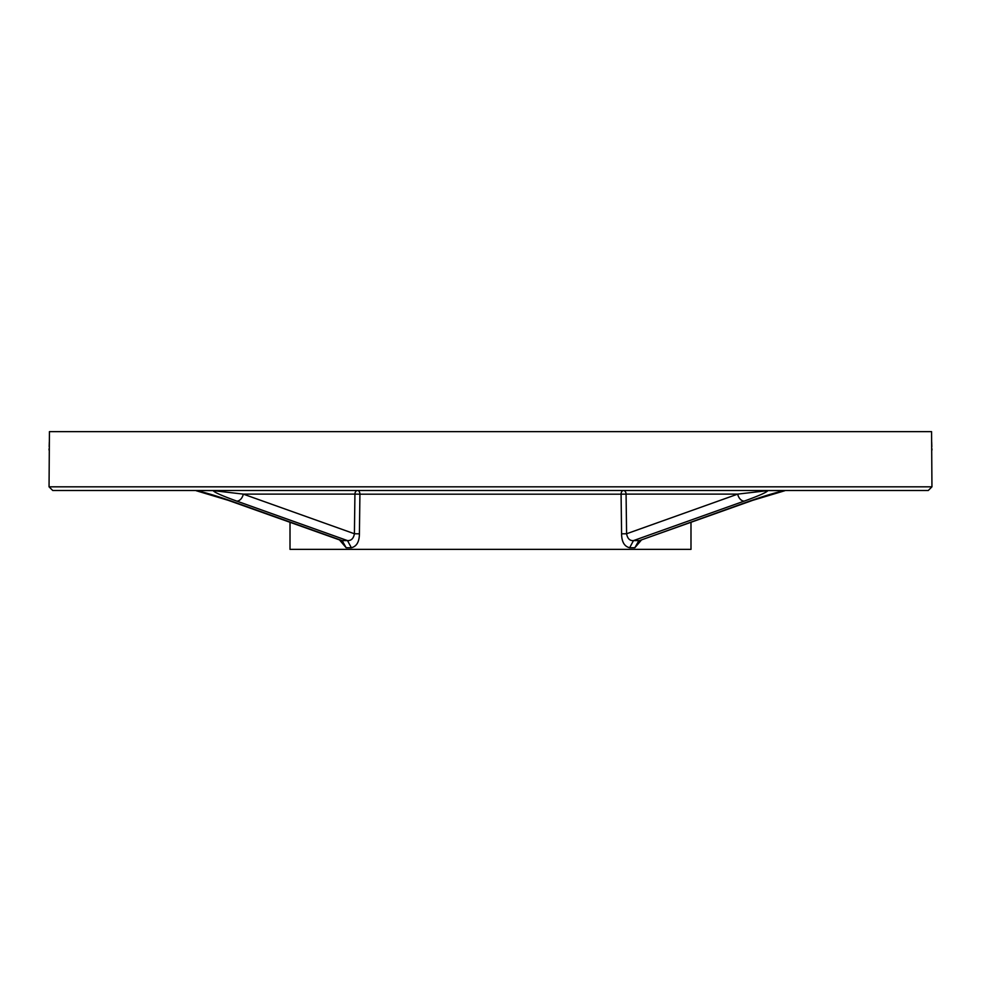 <?xml version="1.0" encoding="UTF-8"?>
<svg xmlns="http://www.w3.org/2000/svg" width="981" height="981" viewBox="0 0 981 981"><rect width="100%" height="100%" fill="white"/><g stroke="black" fill="none" stroke-linecap="round" stroke-linejoin="round"><path stroke-width="1.47" d="M215.673 490.61A7.357 7.247 179.3 0 1 213.135 490.61L243.288 494.117A7.357 5.04 109.6 0 1 236.838 501.132C222.062 495.773 214.165 492.266 213.135 490.61L196.212 490.61C204.44 492.266 216.188 495.773 231.455 501.132L342.136 540.605L347.519 540.605L351.345 547.741L346.158 547.741L339.475 539.881M744.162 501.132A7.357 5.04 -109.6 0 1 737.712 494.117L767.865 490.61C766.835 492.266 758.938 495.773 744.162 501.132L633.481 540.605L638.864 540.605L634.842 547.741L629.655 547.741C624.357 546.454 621.672 541.819 621.586 533.823L621.083 494.179L359.917 494.179L359.414 533.823C359.328 541.819 356.643 546.454 351.345 547.741M931.95 486.821L928.271 490.5L52.729 490.5L49.05 486.821L931.95 486.821L931.57 431.64L49.43 431.64L49.05 486.821M290.008 522.235L290.008 549.36L690.992 549.36L690.992 522.235M641.525 539.881L634.842 547.741M49.418 435.282L49.381 438.581M49.308 442.112L49.173 446.637M49.099 448.746L49.05 450.034M931.582 435.282L931.619 438.581M931.692 442.112L931.827 446.637M931.901 448.746L931.95 450.034M639.735 540.506L760.201 497.674L784.812 490.721L750.747 500.923A7.357 5.04 -109.6 0 1 749.545 501.132C764.812 495.773 776.56 492.266 784.788 490.61L767.865 490.61A7.357 7.247 -179.3 0 1 765.327 490.61M236.838 501.132L347.519 540.605C351.259 540.752 353.565 538.471 354.411 533.762L359.414 533.823M621.586 533.823L626.589 533.762L737.712 494.117L626.074 494.117L626.589 533.762C627.509 538.606 629.814 540.887 633.481 540.605L629.655 547.741M749.545 501.132L639.943 540.445M231.455 501.132A7.357 5.04 109.6 0 1 230.253 500.923L196.188 490.721L220.799 497.674L340.861 540.384M346.158 547.741L342.136 540.605L341.278 540.519M354.926 494.117L243.288 494.117L354.411 533.762L354.926 494.117L359.917 494.179A3.679 2.391 -90 0 0 357.513 490.5A3.679 2.587 -90 0 0 354.926 494.117M621.083 494.179L626.074 494.117A3.679 2.587 -90 0 0 623.487 490.5A3.679 2.391 -90 0 0 621.083 494.179"/></g></svg>
